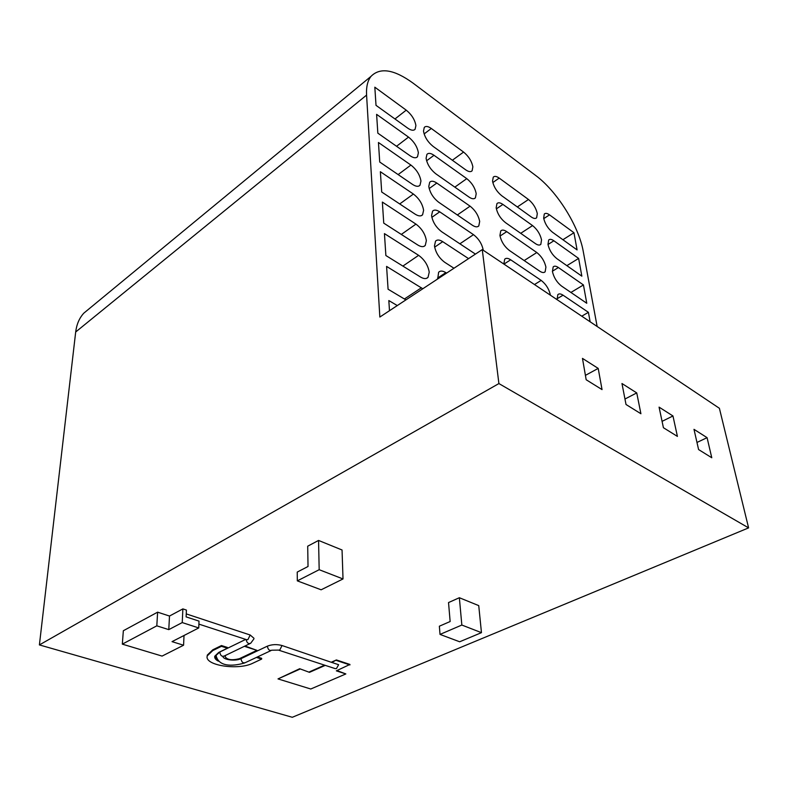 <?xml version="1.0" encoding="UTF-8"?>
<svg xmlns="http://www.w3.org/2000/svg" width="788" height="788" viewBox="0 0 788 788"><rect width="100%" height="100%" fill="white"/><g stroke="black" fill="none" stroke-linecap="round" stroke-linejoin="round"><path stroke-width="1.18" d="M550.448 295.234L550.438 295.175C549.049 289.068 545.956 284.143 541.179 280.4L510.683 259.794C508.043 258.07 506.044 257.873 504.704 259.203L503.818 264.029M499.927 235.415C501.207 241.502 504.359 246.516 509.373 250.466L539.731 271.171C542.144 272.756 543.956 272.963 545.148 271.791L545.917 267.073C544.557 261.153 541.523 256.307 536.805 252.534L506.723 231.642C504.064 229.86 502.074 229.623 500.754 230.933L499.927 235.415M496.174 207.815C497.425 213.715 500.518 218.65 505.463 222.62L535.407 243.61C537.84 245.255 539.652 245.492 540.824 244.329L541.543 239.887C540.223 234.144 537.229 229.377 532.57 225.585L502.902 204.417C500.222 202.585 498.233 202.309 496.942 203.599L496.174 207.815M492.539 181.132C493.761 186.845 496.804 191.701 501.68 195.7L531.22 216.936C533.673 218.64 535.476 218.906 536.638 217.764L537.308 213.578C536.017 207.993 533.072 203.304 528.482 199.492L499.198 178.088C496.509 176.197 494.529 175.891 493.258 177.162L492.539 181.132M446.589 273.101L445.841 272.628C442.689 270.708 440.285 270.579 438.63 272.244L437.704 278.952M468.565 258.622L442.718 241.67C439.546 239.67 437.153 239.503 435.537 241.138L434.464 245.915C435.646 252.603 439.093 258.08 444.806 262.355L453.967 268.235M483.271 250.269L483.261 250.22C482.01 243.935 478.759 238.754 473.489 234.657L439.714 211.834C436.532 209.775 434.149 209.549 432.563 211.154L431.568 215.626C432.72 222.088 436.099 227.466 441.723 231.77L475.43 254.1M428.78 186.421C429.903 192.676 433.223 197.965 438.749 202.289L472.357 225.22C475.253 227.102 477.4 227.338 478.799 225.92L479.675 221.467C478.454 215.38 475.262 210.288 470.072 206.17L436.808 183.052C433.627 180.935 431.253 180.659 429.696 182.245L428.78 186.421M426.091 158.26C427.185 164.308 430.445 169.509 435.882 173.852L468.978 197.049C471.884 199 474.021 199.275 475.4 197.877L476.208 193.7C475.026 187.8 471.884 182.786 466.772 178.649L434.011 155.295C430.819 153.108 428.465 152.793 426.938 154.34L426.091 158.26M423.501 131.074C424.555 136.925 427.766 142.037 433.114 146.401L465.718 169.844C468.624 171.843 470.761 172.168 472.111 170.789L472.859 166.859C471.707 161.146 468.614 156.221 463.58 152.064L431.312 128.483C428.111 126.238 425.766 125.883 424.289 127.4L423.501 131.074M590.133 321.79L588.409 312.324L563.046 295.185C560.751 293.688 559.017 293.5 557.835 294.643L557.057 299.657M552.437 271.565C553.836 277.524 556.85 282.34 561.499 286.024L586.764 303.262L583.445 284.951L558.387 267.536C556.072 265.98 554.338 265.773 553.176 266.896L552.437 271.565M547.975 244.447C549.335 250.229 552.309 254.967 556.889 258.671L581.849 276.164L578.628 258.425L553.875 240.773C551.551 239.168 549.807 238.922 548.665 240.044L547.975 244.447M543.661 218.187C544.981 223.792 547.906 228.471 552.437 232.194L577.082 249.914L573.96 232.726L549.512 214.858C547.168 213.203 545.424 212.918 544.291 214.031L543.661 218.187M278.824 650.208L335.195 668.618L336.456 668.588L338.633 664.698L331.846 662.462L336.397 659.95L349.921 664.442L336.338 670.844L345.843 673.937L336.978 670.568M420.477 277.012C423.806 278.982 426.318 279.09 428.032 277.346L429.233 272.185C428.071 265.31 424.535 259.685 418.625 255.332L384.436 233.612L385.874 255.529L420.477 277.012M417.739 244.979C421.087 247.018 423.589 247.176 425.254 245.462L426.367 240.655C425.234 234.016 421.767 228.5 415.956 224.117L382.357 202.073L383.746 223.142L417.739 244.979M415.109 214.139C418.458 216.247 420.95 216.464 422.585 214.779L423.609 210.297C422.506 203.875 419.098 198.458 413.395 194.045L380.368 171.725L381.697 192.006L415.109 214.139M412.567 184.431C415.926 186.608 418.408 186.874 420.004 185.229L420.95 181.033C419.876 174.818 416.527 169.499 410.912 165.066L378.447 142.5L379.727 162.032L412.567 184.431M410.124 155.797C413.483 158.043 415.946 158.358 417.512 156.733L418.379 152.803C417.335 146.804 414.055 141.574 408.529 137.112L376.605 114.349L377.836 133.162L410.124 155.797M407.77 128.178C411.129 130.483 413.572 130.838 415.099 129.262L415.906 125.568C414.892 119.756 411.661 114.615 406.224 110.153L374.822 87.192L376.014 105.346L407.77 128.178M422.811 288.763L386.583 266.413L388.08 289.226L405.909 299.893M216.089 656.355L216.247 655.232L219.832 652.001L245.718 639.403M222.915 656.414C223.063 659.901 235.691 661.437 241.039 658.65L267.437 646.13C272.008 644.357 276.864 644.151 282.015 645.52L331.846 662.462M89.517 308.463L83.823 313.151C79.352 318.037 76.643 324.311 75.687 331.994L39.4 644.919L292.289 717.287L748.6 527.881L719.395 408.292L482.266 249.599L379.846 317.052L366.578 95.102C366.134 86.867 367.632 80.603 371.049 76.318C380.18 67.128 394.217 69.423 413.178 83.213L535.771 175.547C557.018 191.228 578.835 226.117 583.248 251.402L597.137 326.478M397.29 305.567L388.829 300.563L389.489 310.699M573.96 232.726L562.908 239.719M578.628 258.425L566.867 265.664M583.445 284.951L570.916 292.446M588.409 312.324L581.761 316.185M586.173 379.747L602.042 389.597L598.2 368.4L582.47 358.392L586.173 379.747M585.415 375.364L598.2 368.4M626.017 404.49L640.91 413.739L636.743 392.916L621.968 383.52L626.017 404.49M624.963 399.024L636.743 392.916M663.417 427.717L677.414 436.404L672.962 415.966L659.073 407.13L663.417 427.717M662.078 421.353L672.962 415.966M698.592 449.564L711.771 457.749L707.082 437.665L693.992 429.342L698.592 449.564M696.976 442.452L707.082 437.665M481.458 632.656L459.67 641.777L440.019 634.409L461.837 625.042L481.458 632.656L478.74 605.617L459.355 597.728L461.837 625.042M440.019 634.409L439.359 626.204L450.145 621.525L448.53 602.564L459.355 597.728M309.477 672.341L299.676 668.726L309.477 672.341L325.257 665.367M299.676 669.219L277.997 678.911L299.676 668.726M345.843 673.937L310.777 689.007L277.997 678.911M349.931 664.934L336.407 660.442M244.379 646.318L256.937 650.356L239.453 658.66C231.761 660.61 226.934 659.851 224.984 656.384L225.801 655.271M221.448 646.318L227.397 648.209L227.417 647.44L221.467 645.549L221.448 646.318L212.79 650.563L207.274 655.852C203.865 665.407 238.281 670.716 252.968 663.141L261.665 659.083L256.425 657.419M218.345 661.162C215.567 659.694 214.375 658.039 214.769 656.207L218.729 652.425L227.397 648.209M343.016 578.953L321.13 589.798L297.322 580.864L319.179 569.704L343.016 578.953L342.051 549.994L318.559 540.44L319.179 569.704M297.322 580.864L297.234 572.078L308.029 566.493L307.704 546.192L318.559 540.44M207.185 656.325L207.293 655.094L212.809 649.795L221.467 645.549M257.39 656.965L261.675 658.325L261.665 659.083M214.72 656.434L216.976 659.576M256.937 650.356L245.019 646.012M122.327 644.141L123.342 630.735L157.62 612.168L156.812 625.83L122.327 644.141L162.082 656.089L183.574 645.224L184.018 635.483M157.62 612.168L169.499 616.039L168.78 629.632L182.235 622.579L182.875 608.897L186.421 610.079L186.116 616.886L199.019 621.121L198.753 627.938L172.03 641.639L183.574 645.224M169.499 616.039L182.875 608.897M168.78 629.632L156.812 625.83M331.827 661.969L336.397 659.95M309.467 671.849L324.607 665.161M39.4 644.919L498.902 383.569L482.266 249.599M748.6 527.881L498.902 383.569M182.235 622.579L198.753 627.938M186.234 614.216L186.135 616.383M186.618 614.019L250.2 635.01L253.972 638.3M250.2 635.01L247.895 639.649L246.664 639.708L198.901 624.116M249.875 643.668L224.294 656C221.901 656.847 220.413 655.596 219.813 652.247L219.832 652.001M253.923 638.891L250.673 643.284C248.348 644.131 246.841 642.88 246.151 639.541M282.015 645.52L279.77 650.07L271.811 650.198C269.526 650.977 268.058 649.716 267.428 646.387L267.437 646.13M241.039 658.65L241.029 658.896C241.621 662.176 243.068 663.407 245.373 662.61L271.042 650.553M406.224 110.153L394.965 118.968M408.529 137.112L396.541 146.273M410.912 165.066L398.137 174.581M413.395 194.045L399.723 203.944M415.956 224.117L401.309 234.42M418.625 255.332L402.875 266.088M421.403 287.778L404.402 298.997M463.58 152.064L452.361 160.24M466.772 178.649L454.834 187.13M470.072 206.17L457.345 214.966M473.489 234.657L459.877 243.807M528.482 199.492L517.342 206.958M532.57 225.585L520.72 233.317M536.805 252.534L524.168 260.562M541.179 280.4L534.471 284.537M366.578 95.102L75.687 331.994M549.512 214.858L543.74 218.631M553.875 240.773L547.995 244.516M558.387 267.536L552.388 271.239M563.046 295.185L556.949 298.839M424.121 133.94L431.312 128.483M426.594 160.782L434.011 155.295M429.174 188.568L436.808 183.052M431.854 217.34L439.714 211.834M434.641 247.156L442.718 241.67M437.557 278.085L445.841 272.628M492.815 182.54L499.198 178.088M496.361 208.859L502.902 204.417M500.035 236.055L506.723 231.642M503.946 264.108L510.683 259.794M212.809 649.795L212.79 650.563M544.104 272.431L545.148 271.791M539.869 244.94L540.824 244.329M535.761 218.335L536.638 217.764M477.695 226.668L478.799 225.92M474.396 198.576L475.4 197.877M471.194 171.439L472.111 170.789M426.485 278.371L428.032 277.346M423.875 246.417L425.254 245.462M421.334 215.666L422.585 214.779M418.881 186.047L420.004 185.229M416.497 157.492L417.512 156.733M414.183 129.961L415.099 129.262M244.615 662.974C231.83 666.668 218.778 666.599 216.148 655.764L216.247 655.232M83.823 313.151L371.049 76.318M207.293 655.094L207.274 655.852"/></g></svg>
